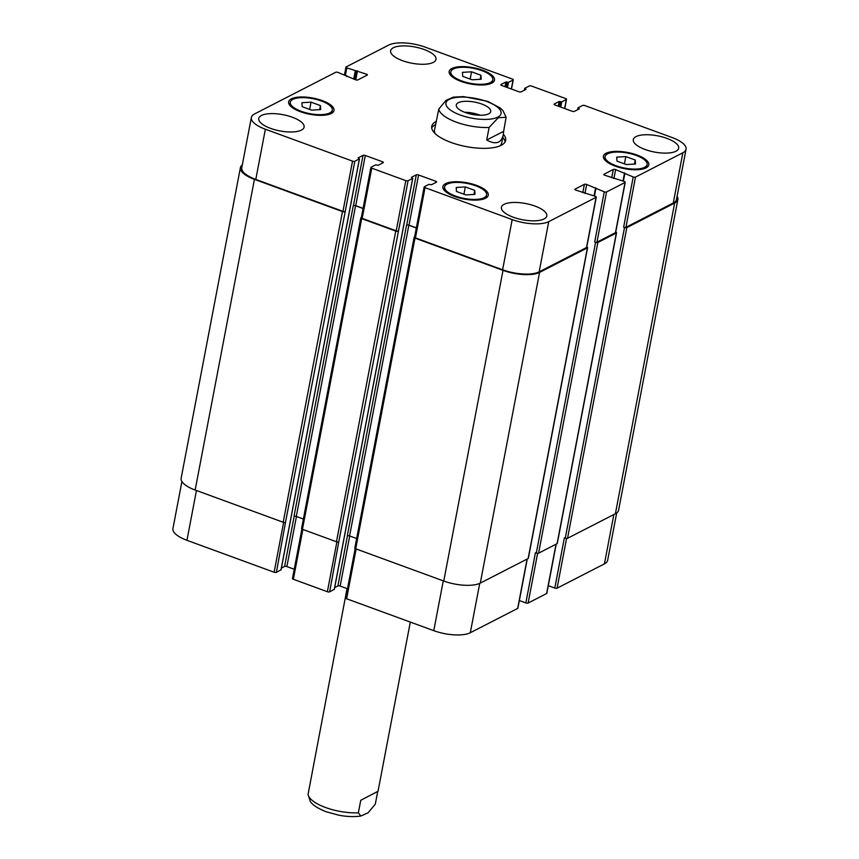 <?xml version="1.0" encoding="UTF-8"?>
<svg xmlns="http://www.w3.org/2000/svg" width="859" height="859" viewBox="0 0 859 859"><rect width="100%" height="100%" fill="white"/><g stroke="black" fill="none" stroke-linecap="round" stroke-linejoin="round"><path stroke-width="1.29" d="M377.702 791.569L375.308 804.121L368.092 812.786L360.855 816.029L358.364 812.829L360.759 800.277L378.035 791.268L360.759 800.277M347.047 588.598L308.059 794.403L310.292 801.501C311.495 803.348 315.124 807.46 326.377 811.819L338.983 815.234C347.047 816.716 354.337 816.984 360.855 816.029M480.256 115.235A17.534 6.271 10.8 0 0 464.644 112.261M476.101 114.988A14.657 5.24 10.8 0 0 468.606 113.56M458.33 102.704A17.534 6.271 -169.2 0 1 478.323 102.94A17.534 6.271 -169.2 0 1 490.725 111.541A17.534 6.271 -169.2 0 1 472.321 114.419A17.534 6.271 -169.2 0 1 456.279 104.97A17.534 6.271 -169.2 0 1 458.33 102.704M453.402 97.121L446.004 100.385L438.799 109.05L434.504 130.085A34.21 12.241 -169.2 0 0 435.148 133.596M486.709 140.017L489.104 127.465L498.231 117.758L506.123 117.286L503.653 131.32L486.709 140.017C495.783 144.956 501.302 143.195 503.277 134.723L503.653 131.32M502.762 137.408A37.635 13.465 -169.2 0 1 505.113 141.928M431.712 127.927A37.635 13.465 -169.2 0 1 435.556 124.587M503.363 134.262A37.635 13.465 -169.2 0 1 505.672 140.414A37.635 13.465 -169.2 0 1 466.19 146.588A37.635 13.465 -169.2 0 1 431.744 126.316A37.635 13.465 -169.2 0 1 436.458 121.291M503.277 134.723L501.72 142.905A34.21 12.241 -169.2 0 1 499.831 145.933M181.904 481.545L172.938 528.575A27.37 9.793 10.8 0 0 186.951 540.311L274.107 572.223A1.707 0.612 10.8 0 0 276.394 572.352L281.011 569.796M548.289 585.677L554.796 588.061A1.707 0.612 10.8 0 0 557.083 588.19L604.435 563.869A27.37 9.793 10.8 0 0 607.646 560.326L616.687 512.93M519.341 600.538L525.848 602.921A1.707 0.612 10.8 0 0 528.135 603.05L546.625 593.548A1.707 0.612 10.8 0 0 546.829 593.333A1.707 0.612 10.8 0 0 546.721 593.054M345.941 597.81A1.707 0.612 10.8 0 0 345.737 598.025A1.707 0.612 10.8 0 0 346.617 598.766L433.774 630.667A27.37 9.793 10.8 0 0 470.313 632.729L517.676 608.419A1.707 0.612 10.8 0 0 517.88 608.193A1.707 0.612 10.8 0 0 517.773 607.914M334.677 587.588L337.877 585.945A1.707 0.612 -169.2 0 1 340.153 586.074L347.508 588.769M292.672 578.311A1.707 0.612 10.8 0 0 292.468 578.526A1.707 0.612 10.8 0 0 293.349 579.267L327.376 591.722A1.707 0.612 10.8 0 0 329.663 591.851L334.291 589.295M281.408 568.078L284.597 566.446A1.707 0.612 -169.2 0 1 286.885 566.575L294.24 569.259M462.7 76.354L462.421 72.36L471.548 71.812L480.943 75.248L481.223 79.243L472.096 79.79L462.7 76.354M480.943 75.248L480.17 79.307M471.548 71.812L470.152 79.082M616.987 161.127L616.708 157.133L625.824 156.585L635.231 160.021L635.499 164.015L626.383 164.563L616.987 161.127M635.231 160.021L634.457 164.08M625.824 156.585L624.439 163.854M456.473 191.471L456.204 187.487L465.32 186.929L474.716 190.376L474.995 194.359L465.879 194.918L456.473 191.471M474.716 190.376L473.943 194.424M465.32 186.929L463.935 194.209M302.196 106.699L301.917 102.715L311.033 102.157L320.439 105.603L320.708 109.598L311.592 110.145L302.196 106.699M320.439 105.603L319.666 109.651M311.033 102.157L309.648 109.437M607.614 153.804A21.378 7.645 10.8 0 0 605.101 156.563A21.378 7.645 10.8 0 0 624.676 168.085A21.378 7.645 10.8 0 0 647.106 164.574A21.378 7.645 10.8 0 0 631.988 154.083A21.378 7.645 10.8 0 0 607.614 153.804M606.132 153.256A23.096 8.257 -169.2 0 1 632.449 153.568A23.096 8.257 -169.2 0 1 648.792 164.896A23.096 8.257 -169.2 0 1 624.557 168.686A23.096 8.257 -169.2 0 1 603.426 156.241A23.096 8.257 -169.2 0 1 606.132 153.256M453.327 69.031A21.378 7.645 10.8 0 0 450.814 71.791A21.378 7.645 10.8 0 0 470.388 83.312A21.378 7.645 10.8 0 0 492.819 79.812A21.378 7.645 10.8 0 0 477.701 69.311A21.378 7.645 10.8 0 0 453.327 69.031M451.845 68.484A23.096 8.257 -169.2 0 1 478.173 68.795A23.096 8.257 -169.2 0 1 494.505 80.123A23.096 8.257 -169.2 0 1 470.27 83.914A23.096 8.257 -169.2 0 1 449.139 71.469A23.096 8.257 -169.2 0 1 451.845 68.484M292.822 99.376A21.378 7.645 10.8 0 0 290.31 102.146A21.378 7.645 10.8 0 0 309.884 113.667A21.378 7.645 10.8 0 0 332.315 110.156A21.378 7.645 10.8 0 0 317.196 99.665A21.378 7.645 10.8 0 0 292.822 99.376M291.341 98.839A23.096 8.257 -169.2 0 1 317.658 99.15A23.096 8.257 -169.2 0 1 334.001 110.478A23.096 8.257 -169.2 0 1 309.766 114.268A23.096 8.257 -169.2 0 1 288.635 101.824A23.096 8.257 -169.2 0 1 291.341 98.839M447.099 184.148A21.378 7.645 10.8 0 0 444.597 186.918A21.378 7.645 10.8 0 0 464.161 198.44A21.378 7.645 10.8 0 0 486.602 194.929A21.378 7.645 10.8 0 0 471.473 184.438A21.378 7.645 10.8 0 0 447.099 184.148M445.628 183.611A23.096 8.257 -169.2 0 1 471.945 183.923A23.096 8.257 -169.2 0 1 488.277 195.251A23.096 8.257 -169.2 0 1 464.053 199.041A23.096 8.257 -169.2 0 1 442.911 186.596A23.096 8.257 -169.2 0 1 445.628 183.611M254.565 113.946A27.37 9.793 10.8 0 0 251.354 117.49A27.37 9.793 10.8 0 0 265.367 129.226L352.534 161.127A1.707 0.612 10.8 0 0 354.81 161.256L359.481 158.818L358.117 157.873L363.024 155.35A1.707 0.612 -169.2 0 1 365.3 155.479L382.47 161.76A1.707 0.612 -169.2 0 1 383.35 162.501A1.707 0.612 -169.2 0 1 383.146 162.716L378.239 165.239L375.673 164.864L371.088 167.215A1.707 0.612 10.8 0 0 370.884 167.441A1.707 0.612 10.8 0 0 371.764 168.171L405.802 180.626A1.707 0.612 10.8 0 0 408.079 180.755L412.749 178.318L411.386 177.373L416.293 174.849A1.707 0.612 -169.2 0 1 418.58 174.978L435.738 181.27A1.707 0.612 -169.2 0 1 436.619 182.001A1.707 0.612 -169.2 0 1 436.415 182.215L431.508 184.739L428.942 184.363L424.357 186.714A1.707 0.612 10.8 0 0 424.163 186.94A1.707 0.612 10.8 0 0 425.033 187.67L512.189 219.582A27.37 9.793 10.8 0 0 548.74 221.643L596.092 197.323A1.707 0.612 10.8 0 0 596.296 197.108A1.707 0.612 10.8 0 0 595.416 196.367L575.734 190.086A1.707 0.612 -169.2 0 1 574.854 189.345A1.707 0.612 -169.2 0 1 575.058 189.13L584.378 184.341A1.707 0.612 -169.2 0 1 586.665 184.47L604.264 191.825A1.707 0.612 10.8 0 0 606.551 191.954L625.041 182.462A1.707 0.612 10.8 0 0 625.245 182.237A1.707 0.612 10.8 0 0 624.364 181.507L604.682 175.215A1.707 0.612 -169.2 0 1 603.802 174.484A1.707 0.612 -169.2 0 1 604.006 174.259L613.326 169.47A1.707 0.612 -169.2 0 1 615.613 169.599L633.212 176.965A1.707 0.612 10.8 0 0 635.499 177.094L682.862 152.773A27.37 9.793 10.8 0 0 686.062 149.241A27.37 9.793 10.8 0 0 672.049 137.504L584.893 105.593A1.707 0.612 10.8 0 0 582.606 105.464L578.021 107.815L579.31 108.857L574.403 111.369A1.707 0.612 -169.2 0 1 572.115 111.24L554.946 104.959A1.707 0.612 -169.2 0 1 554.076 104.229A1.707 0.612 -169.2 0 1 554.27 104.003L559.177 101.491L561.743 101.867L566.328 99.504A1.707 0.612 10.8 0 0 566.532 99.29A1.707 0.612 10.8 0 0 565.651 98.549L531.624 86.093A1.707 0.612 10.8 0 0 529.337 85.964L524.752 88.316L526.03 89.357L521.123 91.87A1.707 0.612 -169.2 0 1 518.847 91.741L501.677 85.46A1.707 0.612 -169.2 0 1 500.808 84.73A1.707 0.612 -169.2 0 1 501.001 84.504L505.908 81.981L508.474 82.357L513.059 80.005A1.707 0.612 10.8 0 0 513.263 79.78A1.707 0.612 10.8 0 0 512.383 79.049L425.226 47.148A27.37 9.793 10.8 0 0 388.687 45.087L346.145 66.927A1.707 0.612 10.8 0 0 345.952 67.142A1.707 0.612 10.8 0 0 346.821 67.882L366.514 74.164A1.707 0.612 -169.2 0 1 367.394 74.905A1.707 0.612 -169.2 0 1 367.19 75.12L357.859 79.908A1.707 0.612 -169.2 0 1 355.572 79.78L337.974 72.414A1.707 0.612 10.8 0 0 335.697 72.285L254.565 113.946M636.014 136.613A23.096 8.257 -169.2 0 1 662.332 136.925A23.096 8.257 -169.2 0 1 678.664 148.253A23.096 8.257 -169.2 0 1 654.44 152.043A23.096 8.257 -169.2 0 1 633.298 139.598A23.096 8.257 -169.2 0 1 636.014 136.613M504.136 204.324A23.096 8.257 -169.2 0 1 530.465 204.635A23.096 8.257 -169.2 0 1 546.796 215.963A23.096 8.257 -169.2 0 1 522.562 219.754A23.096 8.257 -169.2 0 1 501.431 207.309A23.096 8.257 -169.2 0 1 504.136 204.324M393.325 47.771A23.096 8.257 -169.2 0 1 419.654 48.083A23.096 8.257 -169.2 0 1 435.985 59.411A23.096 8.257 -169.2 0 1 411.762 63.201A23.096 8.257 -169.2 0 1 390.62 50.756A23.096 8.257 -169.2 0 1 393.325 47.771M261.458 115.482A23.096 8.257 -169.2 0 1 287.786 115.793A23.096 8.257 -169.2 0 1 304.118 127.121A23.096 8.257 -169.2 0 1 279.884 130.912A23.096 8.257 -169.2 0 1 258.752 118.467A23.096 8.257 -169.2 0 1 261.458 115.482M344.749 211.711A1.707 0.612 -169.2 0 1 342.473 211.582L254.425 179.348A27.37 9.793 -169.2 0 1 240.402 167.623L181.142 478.291A27.37 9.793 10.8 0 0 195.154 490.027L283.202 522.261A1.707 0.612 10.8 0 0 285.489 522.39L345.232 211.464A1.707 0.612 -169.2 0 1 342.956 211.335L255.789 179.434A27.37 9.793 -169.2 0 1 241.776 167.698L251.354 117.49M363.078 208.383L355.723 205.688A1.707 0.612 10.8 0 0 353.446 205.559L353.285 205.645A1.707 0.612 10.8 0 1 355.562 205.773L363.056 208.512M301.767 528.349A1.707 0.612 10.8 0 0 301.563 528.564A1.707 0.612 10.8 0 0 302.443 529.294L336.47 541.761A1.707 0.612 10.8 0 0 338.757 541.889L398.501 230.964A1.707 0.612 -169.2 0 1 396.224 230.835L362.187 218.379A1.707 0.612 -169.2 0 1 361.306 217.649L370.884 167.441M416.347 227.882L409.002 225.187A1.707 0.612 10.8 0 0 406.715 225.058L406.554 225.144A1.707 0.612 10.8 0 1 408.841 225.273L416.325 228.011M586.611 247.038A1.707 0.612 -169.2 0 1 586.718 247.317A1.707 0.612 -169.2 0 1 586.514 247.532L539.162 271.852A27.37 9.793 -169.2 0 1 502.612 269.79L415.455 237.879A1.707 0.612 -169.2 0 1 414.586 237.148L424.163 186.94M615.559 232.166A1.707 0.612 -169.2 0 1 615.667 232.445A1.707 0.612 -169.2 0 1 615.463 232.671L596.973 242.163A1.707 0.612 -169.2 0 1 594.686 242.034L604.264 191.825M686.062 149.241L676.484 199.449A27.37 9.793 -169.2 0 1 673.284 202.982L625.921 227.302A1.707 0.612 -169.2 0 1 623.634 227.173L633.212 176.965M586.794 246.93A1.707 0.612 -169.2 0 1 587.61 247.639A1.707 0.612 -169.2 0 1 587.406 247.864L539.559 272.421A27.37 9.793 -169.2 0 1 503.02 270.36L414.972 238.126A1.707 0.612 -169.2 0 1 414.102 237.395A1.707 0.612 -169.2 0 1 414.296 237.181L414.607 237.02M398.018 231.221A1.707 0.612 -169.2 0 1 395.741 231.092L361.703 218.626A1.707 0.612 -169.2 0 1 360.834 217.896A1.707 0.612 -169.2 0 1 361.027 217.671L361.338 217.52M240.402 167.623A27.37 9.793 -169.2 0 1 242.313 164.885M677.096 196.271A27.37 9.793 -169.2 0 1 677.858 199.524A27.37 9.793 -169.2 0 1 674.648 203.068L626.812 227.624A1.707 0.612 -169.2 0 1 624.525 227.495L623.634 227.173M615.742 232.07A1.707 0.612 -169.2 0 1 616.558 232.778A1.707 0.612 -169.2 0 1 616.354 232.993L597.864 242.496A1.707 0.612 -169.2 0 1 595.577 242.367L594.686 242.034M285.489 522.39L276.394 572.352M338.757 541.889L329.663 591.851M353.285 205.645L294.014 516.313A1.707 0.612 -169.2 0 1 296.301 516.442L303.388 519.04M406.554 225.144L347.294 535.812A1.707 0.612 -169.2 0 1 349.57 535.941L356.657 538.539M355.035 547.849A1.707 0.612 10.8 0 0 354.831 548.063A1.707 0.612 10.8 0 0 355.712 548.804L443.759 581.038A27.37 9.793 10.8 0 0 480.299 583.1L528.145 558.533A1.707 0.612 10.8 0 0 528.339 558.307A1.707 0.612 10.8 0 0 528.242 558.028M525.848 602.921L535.425 552.713L536.317 553.035A1.707 0.612 10.8 0 0 538.593 553.164L557.094 543.672A1.707 0.612 10.8 0 0 557.287 543.446A1.707 0.612 10.8 0 0 557.19 543.167M554.796 588.061L564.374 537.841L565.265 538.174A1.707 0.612 10.8 0 0 567.541 538.303L615.388 513.736A27.37 9.793 10.8 0 0 618.598 510.192L677.858 199.524M358.364 812.829A34.21 12.241 -169.2 0 1 325.604 807.524A34.21 12.241 -169.2 0 1 308.059 794.403M486.688 101.491A28.057 10.029 10.8 0 0 445.885 103.95A28.057 10.029 10.8 0 0 487.923 119.337A28.057 10.029 10.8 0 0 486.688 101.491M438.799 109.05A34.21 12.241 10.8 0 0 489.104 127.465M255.789 179.434L265.367 129.226M342.956 211.335L352.534 161.127M345.232 211.464L354.81 161.256M355.723 205.688L365.3 155.479M353.446 205.559L363.024 155.35M382.191 163.21L382.47 161.76M362.187 218.379L371.764 168.171M396.224 230.835L405.802 180.626M398.501 230.964L408.079 180.755M409.002 225.187L418.58 174.978M406.715 225.058L416.293 174.849M435.47 182.709L435.738 181.27M415.455 237.879L425.033 187.67M502.612 269.79L512.189 219.582M539.162 271.852L548.74 221.643M586.514 247.532L596.092 197.323M582.799 192.663L584.378 184.341M584.958 193.447L586.665 184.47M596.973 242.163L606.551 191.954M615.463 232.671L625.041 182.462M611.737 177.802L613.326 169.47M613.906 178.586L615.613 169.599M625.921 227.302L635.499 177.094M673.284 202.982L682.862 152.773M564.61 108.502L566.328 99.504M511.341 88.992L513.059 80.005M345.436 75.152L346.821 67.882M366.235 75.613L366.514 74.164M196.453 490.5L186.951 540.311M283.62 522.379L274.107 572.223M294.175 516.248L284.597 566.446M296.441 516.495L286.885 566.575M302.851 529.445L293.349 579.267M336.889 541.889L327.376 591.722M347.444 535.758L337.877 585.945M349.71 535.995L340.153 586.074M356.12 548.955L346.617 598.766M443.276 580.856L433.774 630.667M479.73 583.368L470.313 632.729M527.093 559.069L517.676 608.419M537.616 553.303L528.135 603.05M556.041 544.209L546.625 593.548M566.564 538.432L557.083 588.19M613.852 514.52L604.435 563.869M354.574 79.415L356.174 71.018M356.571 70.814L354.907 79.533M353.704 79.092L355.261 70.964M507.476 87.586L508.474 82.357M506.617 87.264L507.562 82.303M505.876 86.995L506.821 82.035M505.017 86.684L505.908 81.981M525.654 89.551L525.762 88.971M524.774 90.002L525.021 88.702M524.398 90.195L524.709 88.52M560.755 107.085L561.743 101.867M559.885 106.763L560.83 101.813M559.145 106.495L560.089 101.534M558.286 106.183L559.177 101.491M578.923 109.05L579.03 108.47M578.043 109.501L578.29 108.202M577.667 109.694L577.989 108.019M615.388 513.736L674.648 203.068M567.541 538.303L626.812 227.624M565.265 538.174L624.525 227.495M623.387 181.152L624.783 173.883M623.076 181.034L624.472 173.701M624.536 173.486L624.643 172.906M557.094 543.672L616.354 232.993M538.593 553.164L597.864 242.496M536.317 553.035L595.577 242.367M594.449 196.013L595.835 188.744M594.127 195.895L595.523 188.561M595.588 188.346L595.695 187.767M528.145 558.533L587.406 247.864M480.299 583.1L539.559 272.421M443.759 581.038L503.02 270.36M355.712 548.804L414.972 238.126M349.57 535.941L408.841 225.273M334.248 589.499L412.664 178.404M336.47 541.761L395.741 231.092M302.443 529.294L361.703 218.626M296.301 516.442L355.562 205.773M280.979 569.989L359.395 158.904M283.202 522.261L342.473 211.582M195.154 490.027L254.425 179.348M346.574 76.483L346.682 75.893M355.776 79.844L357.484 70.857M410.312 622.077L378.035 791.268M506.123 117.286L502.88 110.521L500.228 107.998L487.729 101.351L463.656 96.627L453.251 97.142M605.101 156.563L604.521 159.634M647.106 164.574L646.526 167.645M450.814 71.791L450.234 74.862M492.819 79.812L492.239 82.872M290.31 102.146L289.73 105.206M332.315 110.156L331.735 113.227M444.597 186.918L444.017 189.979M486.602 194.929L486.022 198M596.296 197.108L586.718 247.317M625.245 182.237L615.667 232.445M566.532 99.29L564.76 108.556M513.263 79.78L511.492 89.046M345.952 67.142L344.491 74.797M301.906 529.047L292.468 578.526M355.175 548.547L345.737 598.025M527.265 558.984L517.88 608.193M556.213 544.123L546.829 593.333M524.323 90.227L524.677 88.402M577.592 109.737L577.946 107.912M623.011 181.013L624.429 173.582M557.287 543.446L616.558 232.778M594.063 195.873L595.48 188.443M528.339 558.307L587.61 247.639M354.831 548.063L414.102 237.395M334.323 589.403L412.749 178.318M301.563 528.564L360.834 217.896M281.054 569.904L359.481 158.818M346.628 76.505L346.768 75.796"/></g></svg>
